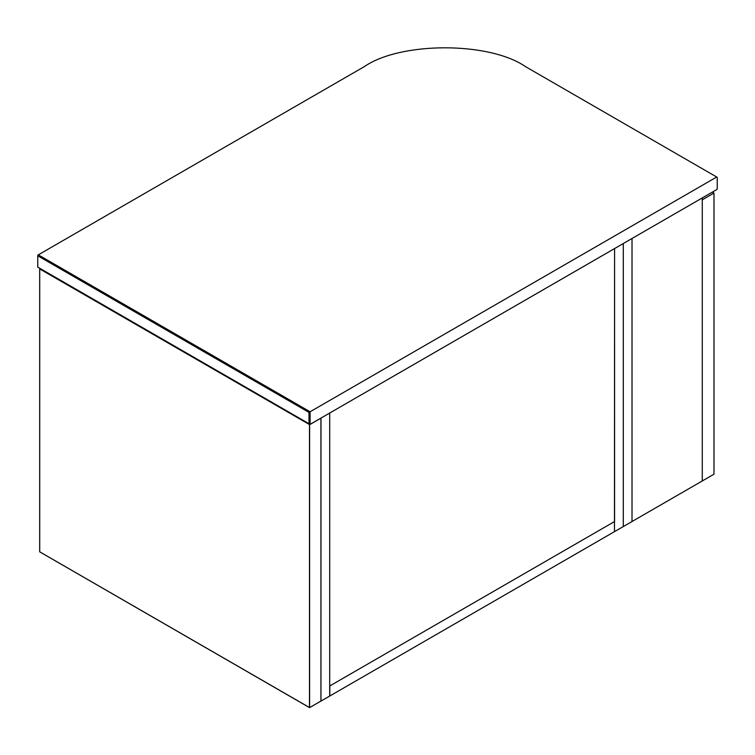 <?xml version="1.0" encoding="UTF-8"?>
<svg xmlns="http://www.w3.org/2000/svg" width="755" height="755" viewBox="0 0 755 755"><rect width="100%" height="100%" fill="white"/><g stroke="black" fill="none" stroke-linecap="round" stroke-linejoin="round"><path stroke-width="1.13" d="M309.003 412.4L37.75 255.794L37.75 267.119L309.003 423.725L309.003 412.4L716.703 177.019L717.25 177.331L717.25 188.656L716.703 189.599L310.097 424.357L310.097 411.777L38.297 254.85L37.75 255.162L37.75 255.794L38.297 254.85L364.287 66.638C400.575 41.534 489.24 41.534 525.518 66.638L716.703 177.019M309.003 423.725L310.097 424.357M702.273 199.509L702.273 480.652M702.546 480.803L713.985 474.206L713.985 193.053L712.352 192.119M702.546 199.66L713.985 193.053M614.466 521.592L614.466 531.652L329.812 695.997L329.812 685.936L614.466 521.592M614.466 531.529L614.579 248.565L623.29 243.535L623.29 526.565L623.29 243.535L632.01 238.495L632.01 521.526L632.01 238.495L702.273 197.933L702.273 480.963L614.579 531.596M320.988 701.093L329.699 696.063L329.699 413.032L329.699 686.002L614.579 521.526L614.579 248.565L320.988 418.062L320.95 701.074M310.041 424.319L309.493 424.697L309.493 707.605L39.713 551.848L39.713 268.94L309.55 424.603L39.77 268.846L40.251 268.563L39.685 268.912L39.685 551.811L309.607 707.605L309.607 424.697L320.932 418.157L320.932 701.065L309.55 707.633L320.875 701.093M39.77 551.877L309.493 707.605M320.932 418.157L320.96 701.027L309.588 707.643"/></g></svg>
